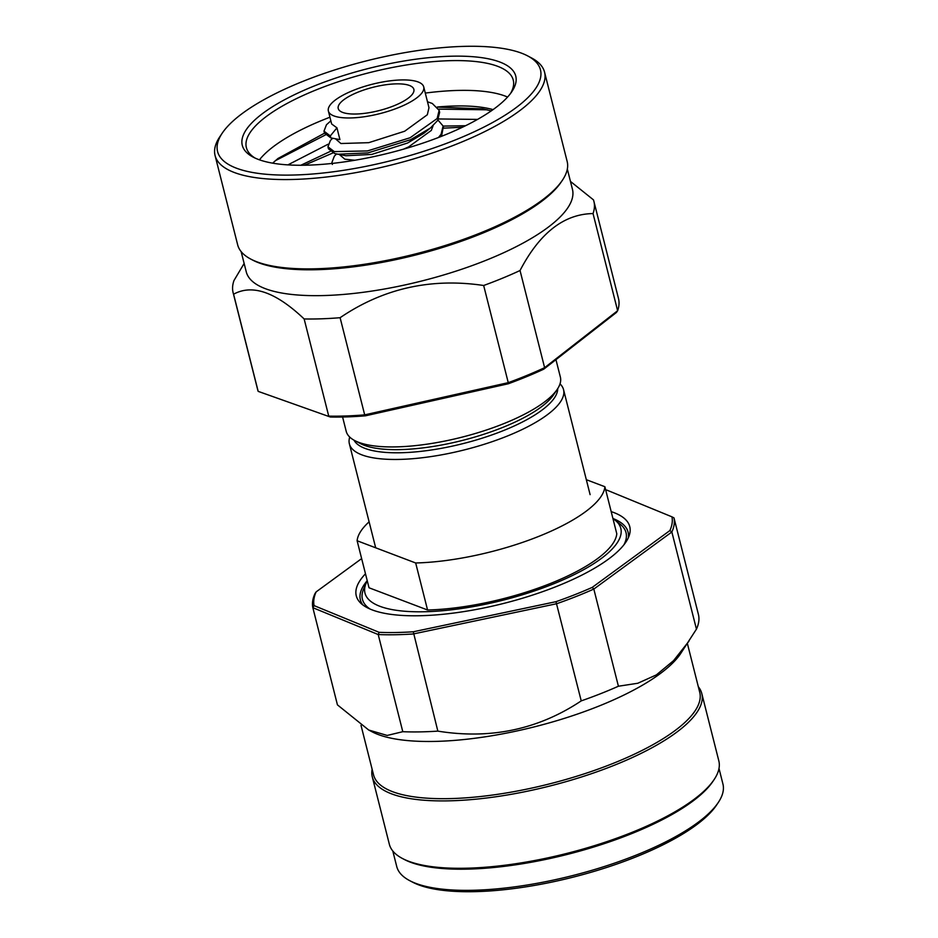 <?xml version="1.0" encoding="UTF-8"?>
<svg xmlns="http://www.w3.org/2000/svg" width="938" height="938" viewBox="0 0 938 938"><rect width="100%" height="100%" fill="white"/><g stroke="black" fill="none" stroke-linecap="round" stroke-linejoin="round"><path stroke-width="1.41" d="M354.013 440.18A105.361 32.513 -14.2 0 0 503.776 430.448A105.361 32.513 -14.2 0 0 557.723 388.637M560.009 383.877A110.461 34.085 165.8 0 1 563.55 389.645A110.461 34.085 165.8 0 1 507.317 436.041A110.461 34.085 165.8 0 1 349.382 443.838A110.461 34.085 165.8 0 1 349.733 437.085M557.289 389.293L553.678 394.687A105.361 32.513 165.8 0 1 502.979 427.318A105.361 32.513 165.8 0 1 360.45 443.58L354.705 440.555A110.461 34.085 -14.2 0 0 504.14 423.507A110.461 34.085 -14.2 0 0 557.289 389.293A110.461 34.085 -14.2 0 0 560.373 377.111L555.953 359.653M358.082 92.123A39.021 12.042 -14.2 0 0 338.219 108.515A39.021 12.042 -14.2 0 0 394.007 105.76A39.021 12.042 -14.2 0 0 413.869 89.38A39.021 12.042 -14.2 0 0 358.082 92.123M455.692 139.797A166.542 51.391 -14.2 0 0 527.648 55.893A166.542 51.391 -14.2 0 0 302.353 81.594A166.542 51.391 -14.2 0 0 222.212 133.184A166.542 51.391 -14.2 0 0 279.09 175.019A166.542 51.391 -14.2 0 0 455.692 139.797M527.648 55.893L531.471 57.91A169.942 52.434 165.8 0 1 544.556 72.144A169.942 52.434 165.8 0 1 458.049 143.526A169.942 52.434 165.8 0 1 215.072 155.52A169.942 52.434 165.8 0 1 219.809 136.772L222.212 133.184M543.77 369.162L544.615 367.684L520.039 270.519C539.631 232.999 563.961 214.005 593.039 213.571L617.626 310.724L616.418 312.483L543.77 369.162A184.376 56.89 165.8 0 1 523.381 377.979A184.376 56.89 165.8 0 1 508.326 383.759L508.255 382.657A186.076 57.417 -14.2 0 0 523.767 376.701A186.076 57.417 -14.2 0 0 544.615 367.684L617.626 310.724A186.076 57.417 -14.2 0 0 618.494 298.542L593.906 201.389A186.076 57.417 -14.2 0 0 593.449 199.853L570.456 181.409M215.072 155.52L237.666 244.841A169.942 52.434 -14.2 0 0 250.751 259.076L252.662 260.084A168.242 51.907 -14.2 0 0 480.268 234.113A168.242 51.907 -14.2 0 0 561.217 182.007L562.425 180.213A169.942 52.434 -14.2 0 0 567.162 161.465L544.556 72.144M250.751 259.076A169.942 52.434 -14.2 0 0 480.655 232.847A169.942 52.434 -14.2 0 0 562.425 180.213M241.136 251.595L246.26 271.844A168.242 51.907 -14.2 0 0 486.81 259.978A168.242 51.907 -14.2 0 0 572.45 189.312L567.326 169.051M398.685 107.542A49.175 15.172 -14.2 0 0 423.718 86.882A49.175 15.172 -14.2 0 0 353.403 90.353A49.175 15.172 -14.2 0 0 328.37 111.012A49.175 15.172 -14.2 0 0 398.685 107.542M423.718 86.882L428.983 107.694L427.329 114.753L404.677 131.226L368.763 142.67L340.916 143.526L335.394 138.754M427.482 101.773L432.289 103.473L439.136 110.332L439.629 112.29L437.636 120.498L430.378 128.049L423.835 133.302L407.655 142.986L371.741 154.43L345.923 155.743L334.772 153.562L328.441 148.767L327.948 146.809L330.411 140.442L332.685 138.238M433.11 125.692L431.304 130.429L408.64 146.903L403.516 149.154M336.953 127.861L330.305 135.928L330.809 137.886L339.919 139.61L336.953 127.861L331.653 123.98L328.37 111.012M354.892 160.246L344.879 159.202L339.392 154.559M443.955 135.342A141.052 43.523 165.8 0 1 253.143 157.115A141.052 43.523 165.8 0 1 314.089 86.05A141.052 43.523 165.8 0 1 463.653 56.221A141.052 43.523 165.8 0 1 511.831 91.654A141.052 43.523 165.8 0 1 443.955 135.342M340.107 317.701L364.683 414.866L508.255 382.657L483.668 285.492C431.046 277.671 383.185 288.412 340.107 317.701A186.076 57.417 -14.2 0 1 304.147 318.955L328.734 416.12A186.076 57.417 -14.2 0 0 364.683 414.866L365.445 415.815A184.376 56.89 165.8 0 1 330.399 417.035L258.173 391.369L330.399 417.035M233.585 294.215L258.173 391.369A186.076 57.417 -14.2 0 1 257.704 389.833L233.116 292.679A186.076 57.417 -14.2 0 0 233.585 294.215C252.369 283.874 275.889 292.128 304.147 318.955M244.138 263.461L233.996 280.497A186.076 57.417 -14.2 0 0 233.116 292.679M593.039 213.571A186.076 57.417 -14.2 0 0 593.906 201.389M520.039 270.519A186.076 57.417 165.8 0 1 499.18 279.547A186.076 57.417 165.8 0 1 483.668 285.492M342.593 417.011L346.204 431.304A110.461 34.085 -14.2 0 0 354.705 440.555M508.326 383.759L365.445 415.815M465.565 125.727L443.123 126.091M477.559 119.407L438.55 118.962M491.278 110.872L482.472 108.843L437.436 107.12M330.27 151.405L300.805 165.264M275.28 160.726L325.451 134.92M438.714 109.136L487.139 109.805M304.44 165.229L332.955 152.929M443.639 128.154L462.434 127.24M324.501 133.196L277.976 158.487L272.641 163.153M328.077 144.229L287.896 164.889M493.06 109.617A125.751 38.798 -14.2 0 0 437.354 107.026M259.451 159.835A137.652 42.468 165.8 0 1 323.973 119.56A137.652 42.468 165.8 0 1 329.942 117.215M425.289 93.085A137.652 42.468 165.8 0 1 505.242 96.098A137.652 42.468 165.8 0 1 507.564 97.048M510.53 93.472A137.652 42.468 -14.2 0 0 513.25 80.07A137.652 42.468 -14.2 0 0 316.446 89.778A137.652 42.468 -14.2 0 0 246.366 147.594A137.652 42.468 -14.2 0 0 255.136 158.1M330.809 137.886L324.478 133.102L323.985 131.144L326.447 124.777L330.856 120.838M430.378 128.049L410.645 139.692L367.919 152.906L337.657 154.242M443.287 127.005L441.505 136.327M330.305 135.928L323.985 131.144M439.136 110.332L437.143 118.54L410.152 137.734L367.426 150.948L334.28 151.604L327.948 146.809M437.952 120.017L443.099 126.009L441.106 134.216L438.492 137.499M332.275 163.411L331.911 162.485L334.374 156.118L336.531 154.008M577.902 593.449A184.376 56.89 -14.2 0 0 592.23 587.387L593.824 589.064A186.076 57.417 165.8 0 1 579.086 595.313A186.076 57.417 165.8 0 1 556.644 603.732L413.259 633.971A186.076 57.417 165.8 0 1 378.213 634.545L312.846 607.695A186.076 57.417 165.8 0 1 314.98 593.602L316.153 591.878A184.376 56.89 -14.2 0 0 314.078 605.62L379.128 632.329A184.376 56.89 -14.2 0 0 413.283 631.778L555.988 601.68A184.376 56.89 -14.2 0 0 577.902 593.449M415.675 562.976A127.451 39.326 -14.2 0 0 539.678 536.02A127.451 39.326 -14.2 0 0 604.893 486.728L616.782 533.745A127.451 39.326 -14.2 0 1 551.579 583.026A127.451 39.326 -14.2 0 1 427.564 609.993L415.675 562.976L357.12 540.757A127.451 39.326 -14.2 0 1 369.115 521.821M714.099 779.607L712.892 781.413A168.242 51.907 -14.2 0 1 631.931 833.519A168.242 51.907 165.8 0 1 404.337 859.489L402.425 858.481A169.942 52.434 -14.2 0 0 632.318 832.252A169.942 52.434 -14.2 0 0 714.099 779.607A169.942 52.434 -14.2 0 0 718.825 760.87L701.776 693.487A169.942 52.434 165.8 0 1 615.269 764.869A169.942 52.434 165.8 0 1 372.292 776.863A169.942 52.434 165.8 0 1 372.128 769.266M372.292 776.863L389.34 844.247A169.942 52.434 -14.2 0 0 402.425 858.481M687.39 643.527L699.736 692.338A168.242 51.907 165.8 0 1 614.097 763.004A168.242 51.907 165.8 0 1 373.547 774.87L361.013 725.344M592.23 587.387L669.884 530.568A184.376 56.89 -14.2 0 0 671.96 516.838L673.988 517.893L698.564 615.047A186.076 57.417 165.8 0 1 696.442 629.14L680.578 653.692A168.242 51.907 165.8 0 1 599.616 705.798A168.242 51.907 165.8 0 1 372.023 731.769L368.728 730.034L337.434 704.86L312.846 607.695L314.078 605.62M427.564 609.993L369.021 587.774L357.12 540.757M719 768.457L722.928 784.004A168.242 51.907 165.8 0 1 718.238 802.565A168.242 51.907 165.8 0 1 637.289 854.67A168.242 51.907 165.8 0 1 409.683 880.641A168.242 51.907 165.8 0 1 396.739 866.548L392.799 851M409.683 880.641L412.556 882.154A165.686 51.121 -14.2 0 0 636.714 856.582A165.686 51.121 -14.2 0 0 716.433 805.261L718.238 802.565M698.318 686.733A169.942 52.434 165.8 0 1 701.776 693.487M696.442 629.14L671.854 531.987L593.824 589.064L618.412 686.229L637.793 683.263L656.365 674.903L673.566 660.645L688.949 641.182M673.988 517.893A186.076 57.417 165.8 0 1 671.854 531.987L669.884 530.568M555.988 601.68L581.232 700.885C538.213 729.53 490.41 739.601 437.847 731.124A186.076 57.417 165.8 0 1 402.789 731.699L378.213 634.545L379.128 632.329M402.789 731.699L387.195 735.439L368.728 730.034M437.847 731.124L413.283 631.778M581.232 700.885A186.076 57.417 -14.2 0 0 603.673 692.467A186.076 57.417 -14.2 0 0 618.412 686.229M586.332 479.693L604.893 486.728M612.971 518.679A131.941 40.709 165.8 0 1 615.094 520.191A131.941 40.709 165.8 0 1 553.643 583.811A131.941 40.709 165.8 0 1 418.805 611.799A131.941 40.709 165.8 0 1 366.113 583.19A131.941 40.709 165.8 0 1 367.274 580.856M366.113 583.19L363.592 589.099A135.951 41.952 -14.2 0 0 370.041 609.032M623.934 544.779A135.951 41.952 -14.2 0 0 620.135 524.178L615.094 520.191M367.227 580.669A138.074 42.609 -14.2 0 0 362.912 604.998M628.284 537.849A138.074 42.609 -14.2 0 0 612.924 518.491M365.48 573.786A141.052 43.523 -14.2 0 0 360.696 603.122A141.052 43.523 -14.2 0 0 557.958 585.875A141.052 43.523 -14.2 0 0 629.339 535.141A141.052 43.523 -14.2 0 0 611.189 511.62M361.646 558.602L316.153 591.878M671.96 516.838L606.909 490.128A184.376 56.89 -14.2 0 0 605.737 490.082M590.108 494.643L563.55 389.645M443.604 127.967L443.099 126.009M332.404 164.443L331.911 162.485M375.681 547.804L349.382 443.838"/></g></svg>
